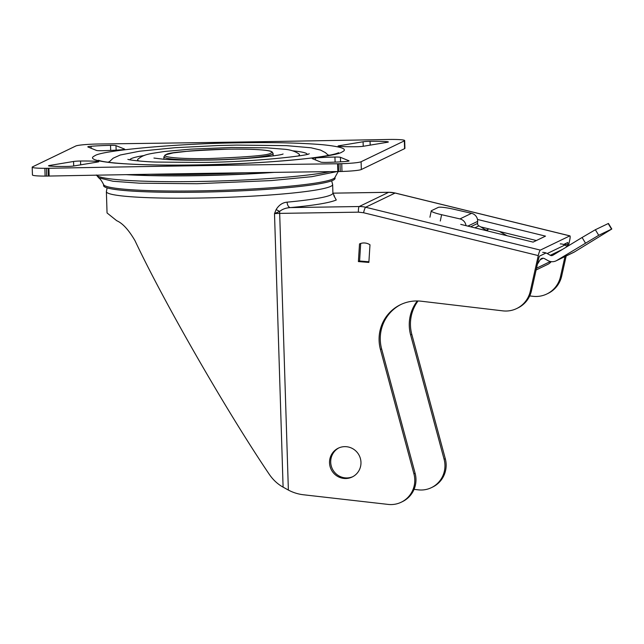 <?xml version="1.0" encoding="UTF-8"?>
<svg xmlns="http://www.w3.org/2000/svg" width="644" height="644" viewBox="0 0 644 644"><rect width="100%" height="100%" fill="white"/><g stroke="black" fill="none" stroke-linecap="round" stroke-linejoin="round"><path stroke-width="0.97" d="M486.784 230.286L488.788 228.862M470.619 226.793L477.55 223.452A2.6 2.552 -115.8 0 0 478.894 225.867L482.155 227.702A3.252 0.539 28.3 0 0 485.093 229.578A3.252 0.539 28.3 0 0 487.58 230.391A3.252 0.539 28.3 0 0 487.629 230.343A3.252 0.539 28.3 0 0 487.114 229.667M537.418 264.177L540.26 259.677A3.252 3.188 64.2 0 1 544.478 258.63L547.891 260.554A9.105 8.919 -115.8 0 0 556.843 260.442L598.711 235.302L611.8 229.014L574.424 251.965L556.843 260.442M499.519 231.494L507.013 235.72M585.444 243.062L582.087 237.491L552.858 255.257A2.6 2.552 64.2 0 1 550.298 255.29L562.445 249.429M542.675 252.384A9.105 8.919 -115.8 0 1 547.215 253.543L550.298 255.29M567.308 246.475L564.796 245.066A9.105 8.919 -115.8 0 0 560.256 243.907M556.102 260.844L573.683 252.368A9.105 8.919 -115.8 0 0 574.424 251.965M536.114 269.981L547.867 264.314A9.757 9.555 -115.8 0 0 551.175 261.649M477.55 223.452L477.647 221.375A7.808 7.648 -115.8 0 0 471.553 213.317L453.199 209.115A13.009 1.626 -168.3 0 0 438.306 207.384L431.464 210.685A13.009 1.626 -168.3 0 0 431.247 210.91L429.926 217.229M465.998 225.658A7.808 7.648 -115.8 0 0 463.728 221.005L463.527 220.812A7.808 7.648 -115.8 0 0 462.682 220.127L462.448 219.974A7.808 7.648 -115.8 0 0 459.961 218.912L441.607 214.702A13.009 1.626 -168.3 0 1 431.247 210.91M582.087 237.491L595.354 229.731L608.443 223.444L611.8 229.014M333.809 195.567L336.281 200.002C329.326 202.884 314.022 205.412 290.372 207.593A5.2 3.075 84.7 0 1 287.111 202.16A113.191 9.483 -1.8 0 0 331.008 194.899A113.191 9.483 -1.8 0 0 332.916 193.079L332.642 184.53A113.191 9.483 178.2 0 1 330.742 186.349A113.191 9.483 178.2 0 1 198.835 198.054A113.191 9.483 178.2 0 1 106.381 191.638L107.121 187.871M272.018 172.399A124.461 10.425 178.2 0 1 196.042 175.595A124.461 10.425 178.2 0 1 128.398 174.621M195.454 164.961C163.697 165.492 136.794 164.864 114.753 163.077C95.167 161.081 88.51 158.649 94.781 155.808C100.875 150.382 180.964 143.274 241.419 142.791C273.177 142.26 300.08 142.888 322.121 144.667C341.706 146.671 348.364 149.094 342.093 151.944C335.999 157.369 255.91 164.478 195.454 164.961M129.838 159.825A88.775 7.438 178.2 0 1 144.248 155.494M298.108 156.001A80.975 6.786 -1.8 0 0 299.025 154.021C295.483 151.453 290.855 149.875 285.139 149.303L266.552 147.83L231.727 147.5L190.906 149.126L164.349 151.509C148.184 153.988 144.345 154.198 138.017 159.076A80.975 6.786 -1.8 0 0 139.056 161M546.023 252.987L539.656 256.054A2.6 0.411 103.8 0 0 538.617 258.799L531.493 290.669L530.302 291.241A26.018 25.478 64.2 0 1 516.649 308.557A26.018 25.478 64.2 0 1 506.16 311.036A26.018 25.478 64.2 0 1 502.795 310.859L421.281 301.223A39.026 38.221 64.2 0 0 400.496 304.684A39.026 38.221 64.2 0 0 380.443 349.499L413.923 473.831A24.722 24.206 64.2 0 1 401.228 502.215A24.722 24.206 64.2 0 1 391.262 504.566A24.722 24.206 64.2 0 1 388.163 504.413L303.477 494.769A42.931 42.045 64.2 0 1 288.375 490.068L283.094 487.138C277.733 484.183 273.161 479.957 269.377 474.475C226.632 411.266 164.22 302.68 134.982 240.655C128.679 229.86 122.585 223.21 116.701 220.699L107.049 212.947L106.381 191.638M338.889 447.894A16.003 15.673 -115.8 0 0 346.931 477.945A16.003 15.673 -115.8 0 0 352.783 476.689M345.748 478.516A16.003 15.673 64.2 0 1 338.293 448.168A16.003 15.673 64.2 0 1 360.511 458.971A16.003 15.673 64.2 0 1 345.748 478.516M417.296 300.965A39.026 38.221 -115.8 0 0 410.622 334.936L444.102 459.277A24.722 24.206 64.2 0 1 431.408 487.653A24.722 24.206 64.2 0 1 421.442 490.012A24.722 24.206 64.2 0 1 418.342 489.859L414.044 489.368M564.981 256.562L560.481 276.687A26.018 25.478 64.2 0 1 546.828 293.994A26.018 25.478 64.2 0 1 536.339 296.473A26.018 25.478 64.2 0 1 532.974 296.304L529.706 295.918M103.555 184.482L103.587 185.633A115.791 9.7 -1.8 0 0 198.175 192.194A115.791 9.7 -1.8 0 0 335.049 178.356L335.017 177.205M338.189 171.537L334.969 177.35A115.791 9.7 178.2 0 1 198.135 190.898A115.791 9.7 178.2 0 1 103.603 184.619C100.416 178.066 98.121 177.615 98.717 177.825L113.014 181.254L139.603 183.194L196.943 183.725L271.309 180.578L311.825 176.673L337.15 171.554M124.566 149.311L124.558 149.102A6.504 0.547 178.2 0 1 124.67 149.207A6.504 0.547 178.2 0 1 124.566 149.311A6.504 0.547 178.2 0 1 121.402 149.778A30.574 2.56 178.2 0 1 101.929 150.704A6.504 0.547 178.2 0 1 96.455 150.43L87.898 146.953A6.504 0.547 178.2 0 1 87.785 146.856A6.504 0.547 178.2 0 1 91.054 146.277A30.574 2.56 178.2 0 1 110.527 145.359A6.504 0.547 178.2 0 1 115.992 145.625L116.137 150.141M363.224 146.285L363.079 141.769A6.504 0.547 178.2 0 1 370.059 141.302A30.574 2.56 178.2 0 1 386.891 141.656A6.504 0.547 178.2 0 1 388.356 141.954A6.504 0.547 178.2 0 1 388.243 142.058A6.504 0.547 178.2 0 1 387.374 142.276L363.321 146.268A6.504 0.547 178.2 0 1 356.341 146.727A30.574 2.56 178.2 0 1 339.509 146.373A6.504 0.547 178.2 0 1 338.052 146.075A6.504 0.547 178.2 0 1 339.034 145.753L339.05 146.333M348.984 161L348.976 160.799A6.504 0.547 178.2 0 1 349.088 160.895A6.504 0.547 178.2 0 1 348.984 161A6.504 0.547 178.2 0 1 345.82 161.467A30.574 2.56 178.2 0 1 326.347 162.393A6.504 0.547 178.2 0 1 320.881 162.127L312.316 158.641A6.504 0.547 178.2 0 1 312.203 158.545A6.504 0.547 178.2 0 1 315.471 157.965A30.574 2.56 178.2 0 1 334.944 157.047A6.504 0.547 178.2 0 1 340.418 157.313L340.555 161.837M48.63 165.685A6.504 0.547 178.2 0 1 49.499 165.476L73.553 161.483A6.504 0.547 178.2 0 1 80.532 161.024A30.574 2.56 178.2 0 1 97.365 161.378A6.504 0.547 178.2 0 1 98.822 161.668A6.504 0.547 178.2 0 1 97.84 161.99L73.794 165.983A6.504 0.547 178.2 0 1 66.807 166.442A30.574 2.56 178.2 0 1 49.982 166.088A6.504 0.547 178.2 0 1 48.517 165.79A6.504 0.547 178.2 0 1 48.63 165.685M166.023 154.689C167.649 152.515 188.37 150.68 228.177 149.175C266.841 148.635 275.809 151.646 270.85 153.055C269.224 155.228 248.504 157.072 208.696 158.577C170.032 159.116 161.064 156.098 166.023 154.689M292.577 150.833A88.775 7.438 178.2 0 1 307.236 154.246M46.465 168.317L46.706 176.094L45.112 176.094L44.863 168.317L48.139 168.293A19.513 1.634 -1.8 0 0 48.904 168.277A3706.381 310.488 178.2 0 1 337.601 163.769A19.513 1.634 -1.8 0 0 338.358 163.761L341.739 163.681L341.98 171.457L340.274 171.505L340.032 163.729M48.139 168.293L48.389 176.062L46.706 176.094M340.274 171.505L338.599 171.529L338.358 163.761M341.98 171.457A19.513 1.634 -1.8 0 0 361.34 169.517L404.593 148.651A19.513 1.634 -1.8 0 0 404.915 148.337L404.673 140.561A19.513 1.634 178.2 0 0 392.011 139.434L388.735 139.458A19.513 1.634 -1.8 0 0 387.97 139.474A3706.381 310.488 178.2 0 1 99.273 143.982A19.513 1.634 -1.8 0 0 98.516 143.99L95.135 144.071A19.513 1.634 178.2 0 0 75.775 146.011L32.53 166.868A19.513 1.634 178.2 0 0 32.2 167.182A19.513 1.634 178.2 0 0 44.863 168.317M48.389 176.062A19.513 1.634 -1.8 0 0 49.145 176.054A3706.381 310.488 178.2 0 1 337.842 171.546A19.513 1.634 -1.8 0 0 338.599 171.529M361.34 169.517L361.099 161.741A19.513 1.634 178.2 0 1 341.739 163.681M361.099 161.741L404.343 140.875L404.593 148.651M124.558 149.102L115.992 145.625M363.079 141.769L339.034 145.753M348.976 160.799L340.418 157.313M32.2 167.182L32.441 174.959A19.513 1.634 -1.8 0 0 45.112 176.094M274.255 172.367A125.854 10.546 178.2 0 1 126.135 174.653M460.734 224.37L533.103 242.12L545.508 236.131L477.494 219.451M536.38 240.534L480.682 226.873M388.831 192.306A5.2 0.958 89.1 0 0 388.751 192.282L332.916 193.16L388.67 192.306L359.199 206.523L290.372 207.593C286.041 207.843 282.483 209.107 279.689 211.385L274.505 213.623L276.163 209.533C278.941 205.017 282.595 202.562 287.111 202.16M283.094 487.138L274.505 213.623A7.808 0.652 178.2 0 1 279.681 213.389A5.2 0.958 89.1 0 1 279.689 211.385A5.2 1.006 26.6 0 1 276.163 209.533M530.302 291.241L538.271 255.596A5.2 0.821 -76.2 0 1 540.348 250.105L569.819 235.889A5.2 0.821 -76.2 0 1 569.932 235.873A5.2 0.821 -76.2 0 1 569.642 240.47L568.451 245.783M564.522 244.06L567.606 244.817A2.6 0.411 103.8 0 0 567.75 242.522A2.6 0.411 103.8 0 0 567.694 242.53L563.605 244.503M566.173 255.99L561.673 276.107A26.018 25.478 64.2 0 1 548.02 293.423L546.828 293.994M418.036 300.981A39.026 38.221 -115.8 0 0 411.806 334.365L445.294 458.705A24.722 24.206 64.2 0 1 432.591 487.081L431.408 487.653M359.513 243.915L358.394 261.577L368.867 262.43L369.986 244.776A11.19 10.956 64.2 0 0 359.513 243.915M358.394 261.577L359.585 261.005L368.907 261.77M360.696 243.464L359.585 261.005M401.091 304.403A39.026 38.221 -115.8 0 0 381.626 348.919L415.114 473.26A24.722 24.206 64.2 0 1 402.411 501.644L401.228 502.215M567.606 244.817L567.243 246.443M531.493 290.669A26.018 25.478 64.2 0 1 517.84 307.985L516.649 308.557M474.837 227.823L478.894 225.867M467.834 226.108L477.647 221.375M441.607 214.702L440.295 221.021M550.387 261.512L536.516 268.202M598.711 235.302L595.354 229.731M540.26 259.677L543.246 258.236M547.215 253.543L564.796 245.066M608.186 223.54L611.542 229.111M471.553 213.317L459.961 218.912M245.074 172.777A124.751 10.449 178.2 0 1 195.953 174.371A124.751 10.449 178.2 0 1 150.157 174.25M107.79 162.199A117.079 9.805 178.2 0 1 109.118 161.845M328.046 154.963A117.079 9.805 178.2 0 1 329.39 155.236M386.915 142.348L386.891 141.656M49.524 166.047L49.499 165.476M273.169 155.864L273.096 153.457A54.643 4.58 178.2 0 1 272.171 154.335A54.643 4.58 178.2 0 1 213.534 159.881A54.643 4.58 178.2 0 1 163.866 156.886L163.938 159.301M337.601 163.769L337.842 171.546M49.145 176.054L48.904 168.277M73.698 165.999L73.553 161.483M80.653 164.84L80.532 161.024M97.381 162.071L97.365 161.378M315.536 159.953L315.471 157.965M335.105 162.111L334.944 157.047M370.179 145.125L370.059 141.302M91.118 148.265L91.054 146.277M110.688 150.422L110.527 145.359M329.905 171.642A122.811 10.288 178.2 0 1 196.533 181.519A122.811 10.288 178.2 0 1 96.471 175.176M540.348 250.105L365.647 207.247A26.018 25.478 -115.8 0 0 359.199 206.523A5.2 0.958 89.1 0 0 358.41 212.158L363.57 212.745L538.271 255.596M363.57 212.745A5.2 0.821 103.8 0 1 365.647 207.247L395.11 193.039L569.819 235.889M388.67 192.306A26.018 25.478 64.2 0 1 395.11 193.039A5.2 0.821 103.8 0 1 395.223 193.023L388.751 192.282A5.2 0.958 89.1 0 0 388.67 192.306M288.375 490.068L279.681 213.389L358.41 212.158M561.673 276.107L560.481 276.687M411.806 334.365L410.622 334.936M445.294 458.705L444.102 459.277M415.114 473.26L413.923 473.831M381.626 348.919L380.443 349.499M98.403 160.284L100.464 160.911C105.028 162.055 113.408 163.021 125.596 163.818C144.498 164.969 167.826 165.339 195.591 164.928C238.006 164.3 284.141 161.515 312.115 157.917C324.021 156.371 332.191 154.898 336.619 153.489L338.639 152.733M127.874 159.374L127.866 159.366C129.863 160.203 145.23 161.829 156.653 162.071L200.703 162.425C251.868 162.24 310.094 155.478 309.176 153.675M328.44 155.421L325.453 152.668L320.551 150.076L311.012 147.782L286.532 145.649L236.638 145.093L218.292 145.528L175.015 147.709L139.555 151.219L120.259 155.011L113.159 158.199L108.747 162.32M153.932 158.054L164.317 159.326C174.91 160.082 188.676 160.34 205.613 160.098C239.769 159.913 280.382 155.759 283.078 153.997M273.096 153.457L272.001 151.815C271.06 151.573 271.728 150.31 253.527 149.408C233.442 148.724 212.287 149.247 190.044 150.97L173.147 152.91L165.492 154.818L163.866 156.886M96.342 174.983L98.717 177.825M332.916 193.079L334.405 196.13M331.668 180.819L332.642 184.53M569.932 235.873L395.223 193.023"/></g></svg>

